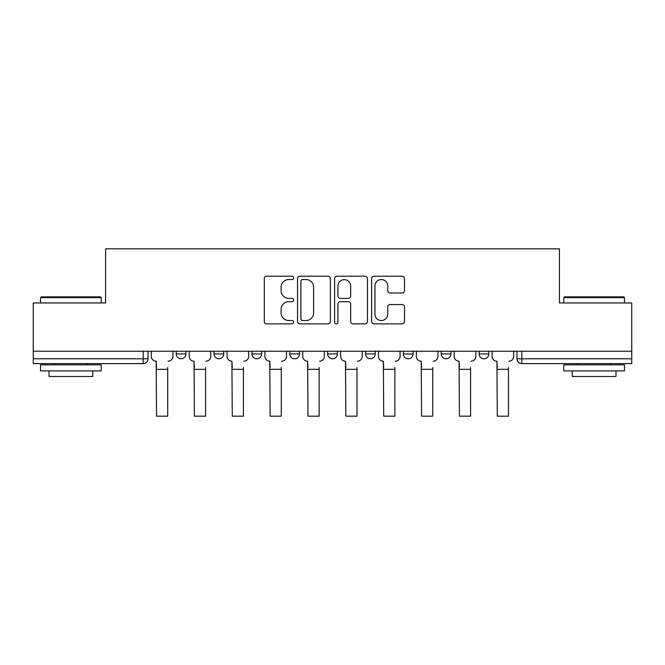 <?xml version="1.0" encoding="UTF-8"?>
<svg xmlns="http://www.w3.org/2000/svg" width="665" height="665" viewBox="0 0 665 665"><rect width="100%" height="100%" fill="white"/><g stroke="black" fill="none" stroke-linecap="round" stroke-linejoin="round"><path stroke-width="1" d="M293.672 277.887A1.671 1.671 0 0 0 292.001 276.216L266.69 276.216A2.386 2.386 0 0 0 264.304 278.602L264.304 321.478A2.386 2.386 0 0 0 266.69 323.863L292.001 323.863A1.671 1.671 0 0 0 293.672 322.193A1.671 1.671 0 0 0 292.001 320.53L288.726 320.53A7.623 7.623 0 0 1 281.104 312.899L281.104 309.333A7.623 7.623 0 0 1 288.726 301.711L292.001 301.711A1.671 1.671 0 0 0 293.672 300.04A1.671 1.671 0 0 0 292.001 298.369L288.726 298.369A7.623 7.623 0 0 1 281.104 290.746L281.104 287.172A7.623 7.623 0 0 1 288.726 279.549L292.001 279.549A1.671 1.671 0 0 0 293.672 277.887M479.091 351.245L479.091 353.921L488.8 353.921A4.854 4.854 0 0 1 483.945 358.776A4.854 4.854 0 0 1 479.091 353.921L479.091 351.245M441.227 351.245L441.227 353.921L450.937 353.921A4.854 4.854 0 0 1 446.082 358.776A4.854 4.854 0 0 1 441.227 353.921L441.227 351.245M403.372 351.245L403.372 353.921L413.073 353.921A4.854 4.854 0 0 1 408.219 358.776A4.854 4.854 0 0 1 403.372 353.921L403.372 351.245M365.509 351.245L365.509 353.921L375.218 353.921A4.854 4.854 0 0 1 370.363 358.776A4.854 4.854 0 0 1 365.509 353.921L365.509 351.245M327.646 353.921L327.646 351.245L327.646 353.921A4.854 4.854 0 0 0 332.5 358.776A4.854 4.854 0 0 1 327.646 353.921L337.354 353.921A4.854 4.854 0 0 1 332.5 358.776A4.854 4.854 0 0 0 337.354 353.921A4.854 4.854 0 0 1 332.5 358.776M289.782 353.921L289.782 351.245L289.782 353.921A4.854 4.854 0 0 0 294.637 358.776A4.854 4.854 0 0 1 289.782 353.921L299.491 353.921A4.854 4.854 0 0 1 294.637 358.776M251.927 353.921L251.927 351.245L251.927 353.921A4.854 4.854 0 0 0 256.781 358.776A4.854 4.854 0 0 1 251.927 353.921L261.628 353.921A4.854 4.854 0 0 1 256.781 358.776M402.125 293.007A2.386 2.386 0 0 0 404.503 290.63L404.503 278.602A2.386 2.386 0 0 0 402.125 276.216L374.013 276.216A2.386 2.386 0 0 0 371.627 278.602L371.627 321.478A2.386 2.386 0 0 0 374.013 323.863L402.125 323.863A2.386 2.386 0 0 0 404.503 321.478L404.503 306.947A2.386 2.386 0 0 0 402.125 304.562L390.089 304.562A2.386 2.386 0 0 0 387.712 306.947L387.712 314.154A6.376 6.376 0 0 1 381.336 320.53A6.376 6.376 0 0 1 374.96 314.154L374.96 285.925A6.376 6.376 0 0 1 381.336 279.549A6.376 6.376 0 0 1 387.712 285.925L387.712 290.63A2.386 2.386 0 0 0 390.089 293.007L402.125 293.007M33.25 351.245L33.25 302.949L105.577 302.949L105.577 248.826L559.423 248.826L559.423 302.949L631.75 302.949L631.75 351.245L33.25 351.245L33.25 358.776L148.046 358.776L148.046 351.245M330.414 278.602A2.386 2.386 0 0 0 328.036 276.216L299.923 276.216A2.386 2.386 0 0 0 297.538 278.602L297.538 321.478A2.386 2.386 0 0 0 299.923 323.863L328.036 323.863A2.386 2.386 0 0 0 330.414 321.478L330.414 278.602M336.964 276.216L365.077 276.216A2.386 2.386 0 0 1 367.462 278.602L367.462 321.478A2.386 2.386 0 0 1 365.077 323.863L353.049 323.863A2.386 2.386 0 0 1 350.663 321.478L350.663 304.088A2.386 2.386 0 0 0 348.285 301.711L340.305 301.711A2.386 2.386 0 0 0 337.92 304.088L337.92 322.193A1.671 1.671 0 0 1 336.249 323.863A1.671 1.671 0 0 1 334.586 322.193L334.586 278.602A2.386 2.386 0 0 1 336.964 276.216M516.954 351.245L516.954 358.776L631.75 358.776L631.75 363.63L521.809 363.63A4.854 4.854 0 0 1 516.954 358.776M631.75 351.245L631.75 358.776M143.191 351.245L143.191 363.63A4.854 4.854 0 0 0 148.046 358.776A4.854 4.854 0 0 1 143.191 363.63L33.25 363.63L33.25 358.776M488.8 351.245L488.8 353.921M450.937 351.245L450.937 353.921L450.937 351.245M413.073 351.245L413.073 353.921A4.854 4.854 0 0 1 408.219 358.776A4.854 4.854 0 0 0 413.073 353.921L413.073 351.245M375.218 351.245L375.218 353.921A4.854 4.854 0 0 1 370.363 358.776A4.854 4.854 0 0 0 375.218 353.921L375.218 351.245M337.354 351.245L337.354 353.921M299.491 351.245L299.491 353.921L299.491 351.245M261.628 351.245L261.628 353.921L261.628 351.245M214.064 351.245L214.064 353.921L223.773 353.921L223.773 351.245L223.773 353.921A4.854 4.854 0 0 1 218.918 358.776A4.854 4.854 0 0 1 214.064 353.921A4.854 4.854 0 0 0 218.918 358.776A4.854 4.854 0 0 0 223.773 353.921A4.854 4.854 0 0 1 218.918 358.776M176.2 351.245L176.2 353.921L185.909 353.921L185.909 351.245L185.909 353.921A4.854 4.854 0 0 1 181.055 358.776A4.854 4.854 0 0 1 176.2 353.921A4.854 4.854 0 0 0 181.055 358.776A4.854 4.854 0 0 0 185.909 353.921A4.854 4.854 0 0 1 181.055 358.776M302.542 279.549A1.671 1.671 0 0 0 300.879 281.22L300.879 318.859A1.671 1.671 0 0 0 302.542 320.53L306 320.53A7.623 7.623 0 0 0 313.622 312.899L313.622 287.172A7.623 7.623 0 0 0 306 279.549L302.542 279.549M350.663 286.041A6.376 6.376 0 0 0 344.295 279.674A6.376 6.376 0 0 0 337.92 286.041L337.92 295.992A2.386 2.386 0 0 0 340.305 298.369L348.285 298.369A2.386 2.386 0 0 0 350.663 295.992L350.663 286.041M151.321 356.349L151.321 351.245L151.321 356.349A4.854 4.854 0 0 0 156.175 361.203L156.541 367.512M156.175 361.203L156.541 416.174L167.705 416.174L167.705 367.512M172.925 356.349L172.925 351.245L172.925 356.349A4.854 4.854 0 0 1 168.07 361.203M167.705 416.174L156.541 416.174M189.184 356.349L189.184 351.245L189.184 356.349A4.854 4.854 0 0 0 194.039 361.203L194.404 367.512M194.039 361.203L194.404 416.174L205.568 416.174L205.568 367.512M210.788 356.349L210.788 351.245L210.788 356.349A4.854 4.854 0 0 1 205.934 361.203M227.048 356.349L227.048 351.245L227.048 356.349A4.854 4.854 0 0 0 231.902 361.203L232.268 367.512M231.902 361.203L232.268 416.174L243.432 416.174L243.432 367.512M248.644 356.349L248.644 351.245L248.644 356.349A4.854 4.854 0 0 1 243.789 361.203M205.568 416.174L194.404 416.174M243.432 416.174L232.268 416.174M40.532 297.612L41.263 296.881L100.481 296.881L101.205 297.612L40.532 297.612L40.532 302.949M101.205 370.904L40.532 370.904L40.532 364.844L101.205 364.844L101.205 370.904M92.709 370.904L92.709 376.49L49.027 376.49L49.027 370.904M563.795 297.612L564.519 296.881L623.737 296.881L624.468 297.612L563.795 297.612L563.795 302.949M624.468 370.904L563.795 370.904L563.795 364.844L624.468 364.844L624.468 370.904M615.973 370.904L615.973 376.49L572.291 376.49L572.291 370.904M264.911 356.349L264.911 351.245L264.911 356.349A4.854 4.854 0 0 0 269.766 361.203L270.123 367.512M269.766 361.203L270.123 416.174L281.287 416.174L281.287 367.512M286.507 356.349L286.507 351.245L286.507 356.349A4.854 4.854 0 0 1 281.652 361.203M302.766 356.349L302.766 351.245L302.766 356.349A4.854 4.854 0 0 0 307.621 361.203L307.986 367.512M307.621 361.203L307.986 416.174L319.15 416.174L319.15 367.512M324.37 356.349L324.37 351.245L324.37 356.349A4.854 4.854 0 0 1 319.516 361.203M340.63 356.349L340.63 351.245L340.63 356.349A4.854 4.854 0 0 0 345.484 361.203L345.85 367.512M345.484 361.203L345.85 416.174L357.014 416.174L357.014 367.512M362.234 356.349L362.234 351.245L362.234 356.349A4.854 4.854 0 0 1 357.379 361.203M281.287 416.174L270.123 416.174M319.15 416.174L307.986 416.174M357.014 416.174L345.85 416.174M378.493 356.349L378.493 351.245L378.493 356.349A4.854 4.854 0 0 0 383.348 361.203L383.713 367.512M383.348 361.203L383.713 416.174L394.877 416.174L394.877 367.512M400.089 356.349L400.089 351.245L400.089 356.349A4.854 4.854 0 0 1 395.234 361.203M394.877 416.174L383.713 416.174M416.357 356.349L416.357 351.245L416.357 356.349A4.854 4.854 0 0 0 421.211 361.203L421.568 367.512M421.211 361.203L421.568 416.174L432.732 416.174L432.732 367.512M437.952 356.349L437.952 351.245L437.952 356.349A4.854 4.854 0 0 1 433.098 361.203M432.732 416.174L421.568 416.174M454.212 356.349L454.212 351.245L454.212 356.349A4.854 4.854 0 0 0 459.066 361.203L459.432 367.512M459.066 361.203L459.432 416.174L470.596 416.174L470.596 367.512M475.816 356.349L475.816 351.245L475.816 356.349A4.854 4.854 0 0 1 470.961 361.203M470.596 416.174L459.432 416.174M492.075 356.349L492.075 351.245L492.075 356.349A4.854 4.854 0 0 0 496.93 361.203L497.295 367.512M496.93 361.203L497.295 416.174L508.459 416.174L508.459 367.512M513.679 356.349L513.679 351.245L513.679 356.349A4.854 4.854 0 0 1 508.825 361.203M508.459 416.174L497.295 416.174M521.809 351.245L521.809 363.63M167.705 369.333L156.541 369.333M205.568 369.333L194.404 369.333M243.432 369.333L232.268 369.333M281.287 369.333L270.123 369.333M319.15 369.333L307.986 369.333M357.014 369.333L345.85 369.333M394.877 369.333L383.713 369.333M432.732 369.333L421.568 369.333M470.596 369.333L459.432 369.333M508.459 369.333L497.295 369.333M101.205 302.949L101.205 297.612M87.373 364.844L87.373 363.63M54.364 364.844L54.364 363.63M624.468 302.949L624.468 297.612M610.636 364.844L610.636 363.63M577.627 364.844L577.627 363.63"/></g></svg>
